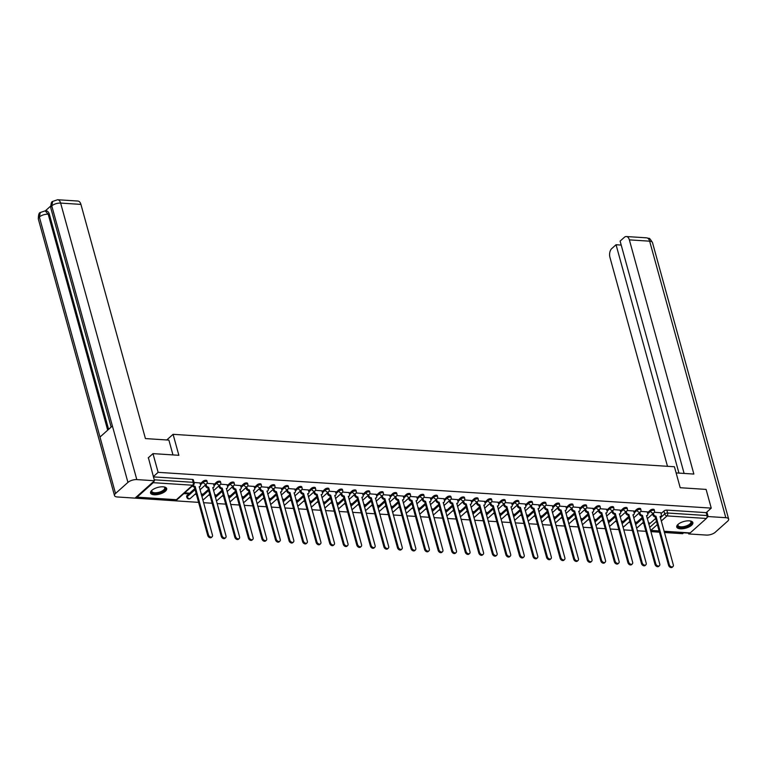 <?xml version="1.0" encoding="UTF-8"?>
<svg xmlns="http://www.w3.org/2000/svg" width="767" height="767" viewBox="0 0 767 767"><rect width="100%" height="100%" fill="white"/><g stroke="black" fill="none" stroke-linecap="round" stroke-linejoin="round"><path stroke-width="1.15" d="M206.898 480.736A2.148 0.892 164.6 0 0 205.978 480.286A2.148 0.892 164.6 0 0 203.102 481.197L203.38 482.232A2.148 0.892 -15.4 0 1 206.265 481.321A2.148 0.892 -15.4 0 1 207.186 481.772L206.898 480.736M220.455 481.618A2.148 0.892 164.6 0 0 219.535 481.168A2.148 0.892 164.6 0 0 216.649 482.079L216.936 483.105A2.148 0.892 -15.4 0 1 219.822 482.203A2.148 0.892 -15.4 0 1 220.743 482.654L220.455 481.618M234.012 482.491A2.148 0.892 164.6 0 0 233.091 482.04A2.148 0.892 164.6 0 0 230.205 482.951L230.493 483.987A2.148 0.892 -15.4 0 1 233.369 483.076A2.148 0.892 -15.4 0 1 234.299 483.526L234.012 482.491M247.568 483.373A2.148 0.892 164.6 0 0 246.638 482.922A2.148 0.892 164.6 0 0 243.762 483.824L244.05 484.859A2.148 0.892 -15.4 0 1 246.926 483.948A2.148 0.892 -15.4 0 1 247.846 484.408L247.568 483.373M261.116 484.245A2.148 0.892 164.6 0 0 260.195 483.795A2.148 0.892 164.6 0 0 257.319 484.706L257.597 485.741A2.148 0.892 -15.4 0 1 260.483 484.83A2.148 0.892 -15.4 0 1 261.403 485.281L261.116 484.245M274.672 485.127A2.148 0.892 164.6 0 0 273.752 484.667A2.148 0.892 164.6 0 0 270.866 485.578L271.154 486.614A2.148 0.892 -15.4 0 1 274.04 485.703A2.148 0.892 -15.4 0 1 274.96 486.163L274.672 485.127M288.229 486A2.148 0.892 164.6 0 0 287.309 485.549A2.148 0.892 164.6 0 0 284.423 486.46L284.71 487.496A2.148 0.892 -15.4 0 1 287.587 486.585A2.148 0.892 -15.4 0 1 288.517 487.035L288.229 486M301.786 486.882A2.148 0.892 164.6 0 0 300.865 486.422A2.148 0.892 164.6 0 0 297.98 487.333L298.267 488.368A2.148 0.892 -15.4 0 1 301.143 487.457A2.148 0.892 -15.4 0 1 302.073 487.917L301.786 486.882M315.342 487.754A2.148 0.892 164.6 0 0 314.412 487.304A2.148 0.892 164.6 0 0 311.536 488.215L311.814 489.25A2.148 0.892 -15.4 0 1 314.7 488.339A2.148 0.892 -15.4 0 1 315.62 488.79L315.342 487.754M328.89 488.637A2.148 0.892 164.6 0 0 327.969 488.176A2.148 0.892 164.6 0 0 325.083 489.087L325.371 490.123A2.148 0.892 -15.4 0 1 328.257 489.212A2.148 0.892 -15.4 0 1 329.177 489.662L328.89 488.637M342.446 489.509A2.148 0.892 164.6 0 0 341.526 489.058A2.148 0.892 164.6 0 0 338.64 489.969L338.928 491.005A2.148 0.892 -15.4 0 1 341.814 490.094A2.148 0.892 -15.4 0 1 342.734 490.544L342.446 489.509M356.003 490.381A2.148 0.892 164.6 0 0 355.083 489.931A2.148 0.892 164.6 0 0 352.197 490.842L352.484 491.877A2.148 0.892 -15.4 0 1 355.361 490.966A2.148 0.892 -15.4 0 1 356.291 491.417L356.003 490.381M369.56 491.263A2.148 0.892 164.6 0 0 368.63 490.813A2.148 0.892 164.6 0 0 365.754 491.724L366.032 492.75A2.148 0.892 -15.4 0 1 368.917 491.839A2.148 0.892 -15.4 0 1 369.838 492.299L369.56 491.263M383.107 492.136A2.148 0.892 164.6 0 0 382.187 491.685A2.148 0.892 164.6 0 0 379.31 492.596L379.588 493.632A2.148 0.892 -15.4 0 1 382.474 492.721A2.148 0.892 -15.4 0 1 383.395 493.171L383.107 492.136M396.664 493.018A2.148 0.892 164.6 0 0 395.743 492.558A2.148 0.892 164.6 0 0 392.857 493.469L393.145 494.504A2.148 0.892 -15.4 0 1 396.031 493.593A2.148 0.892 -15.4 0 1 396.951 494.053L396.664 493.018M410.22 493.89A2.148 0.892 164.6 0 0 409.3 493.44A2.148 0.892 164.6 0 0 406.414 494.351L406.702 495.386A2.148 0.892 -15.4 0 1 409.578 494.475A2.148 0.892 -15.4 0 1 410.508 494.926L410.22 493.89M423.777 494.773A2.148 0.892 164.6 0 0 422.847 494.312A2.148 0.892 164.6 0 0 419.971 495.223L420.258 496.259A2.148 0.892 -15.4 0 1 423.135 495.348A2.148 0.892 -15.4 0 1 424.055 495.808L423.777 494.773M437.324 495.645A2.148 0.892 164.6 0 0 436.404 495.194A2.148 0.892 164.6 0 0 433.528 496.105L433.806 497.141A2.148 0.892 -15.4 0 1 436.691 496.23A2.148 0.892 -15.4 0 1 437.612 496.68L437.324 495.645M450.881 496.527A2.148 0.892 164.6 0 0 449.961 496.067A2.148 0.892 164.6 0 0 447.075 496.978L447.362 498.013A2.148 0.892 -15.4 0 1 450.248 497.102A2.148 0.892 -15.4 0 1 451.169 497.553L450.881 496.527M464.438 497.399A2.148 0.892 164.6 0 0 463.517 496.949A2.148 0.892 164.6 0 0 460.631 497.86L460.919 498.895A2.148 0.892 -15.4 0 1 463.795 497.984A2.148 0.892 -15.4 0 1 464.725 498.435L464.438 497.399M477.994 498.272A2.148 0.892 164.6 0 0 477.064 497.821A2.148 0.892 164.6 0 0 474.188 498.732L474.476 499.768A2.148 0.892 -15.4 0 1 477.352 498.857A2.148 0.892 -15.4 0 1 478.272 499.307L477.994 498.272M491.542 499.154A2.148 0.892 164.6 0 0 490.621 498.703A2.148 0.892 164.6 0 0 487.745 499.614L488.023 500.64A2.148 0.892 -15.4 0 1 490.909 499.739A2.148 0.892 -15.4 0 1 491.829 500.189L491.542 499.154M505.098 500.026A2.148 0.892 164.6 0 0 504.178 499.576A2.148 0.892 164.6 0 0 501.292 500.487L501.58 501.522A2.148 0.892 -15.4 0 1 504.465 500.611A2.148 0.892 -15.4 0 1 505.386 501.062L505.098 500.026M518.655 500.909A2.148 0.892 164.6 0 0 517.735 500.458A2.148 0.892 164.6 0 0 514.849 501.359L515.136 502.395A2.148 0.892 -15.4 0 1 518.013 501.484A2.148 0.892 -15.4 0 1 518.943 501.944L518.655 500.909M532.212 501.781A2.148 0.892 164.6 0 0 531.291 501.33A2.148 0.892 164.6 0 0 528.405 502.241L528.693 503.277A2.148 0.892 -15.4 0 1 531.569 502.366A2.148 0.892 -15.4 0 1 532.499 502.816L532.212 501.781M545.768 502.663A2.148 0.892 164.6 0 0 544.838 502.203A2.148 0.892 164.6 0 0 541.962 503.114L542.24 504.149A2.148 0.892 -15.4 0 1 545.126 503.238A2.148 0.892 -15.4 0 1 546.046 503.698L545.768 502.663M559.316 503.536A2.148 0.892 164.6 0 0 558.395 503.085A2.148 0.892 164.6 0 0 555.509 503.996L555.797 505.031A2.148 0.892 -15.4 0 1 558.683 504.12A2.148 0.892 -15.4 0 1 559.603 504.571L559.316 503.536M572.872 504.418A2.148 0.892 164.6 0 0 571.952 503.957A2.148 0.892 164.6 0 0 569.066 504.868L569.354 505.904A2.148 0.892 -15.4 0 1 572.24 504.993A2.148 0.892 -15.4 0 1 573.16 505.453L572.872 504.418M586.429 505.29A2.148 0.892 164.6 0 0 585.509 504.839A2.148 0.892 164.6 0 0 582.623 505.75L582.91 506.786A2.148 0.892 -15.4 0 1 585.787 505.875A2.148 0.892 -15.4 0 1 586.717 506.325L586.429 505.29M599.986 506.172A2.148 0.892 164.6 0 0 599.056 505.712A2.148 0.892 164.6 0 0 596.18 506.623L596.458 507.658A2.148 0.892 -15.4 0 1 599.343 506.747A2.148 0.892 -15.4 0 1 600.264 507.198L599.986 506.172M613.533 507.045A2.148 0.892 164.6 0 0 612.612 506.594A2.148 0.892 164.6 0 0 609.736 507.505L610.014 508.54A2.148 0.892 -15.4 0 1 612.9 507.629A2.148 0.892 -15.4 0 1 613.821 508.08L613.533 507.045M627.09 507.917A2.148 0.892 164.6 0 0 626.169 507.466A2.148 0.892 164.6 0 0 623.283 508.377L623.571 509.413A2.148 0.892 -15.4 0 1 626.457 508.502A2.148 0.892 -15.4 0 1 627.377 508.952L627.09 507.917M640.646 508.799A2.148 0.892 164.6 0 0 639.726 508.348A2.148 0.892 164.6 0 0 636.84 509.259L637.128 510.285A2.148 0.892 -15.4 0 1 640.004 509.374A2.148 0.892 -15.4 0 1 640.934 509.834L640.646 508.799M654.203 509.672A2.148 0.892 164.6 0 0 653.273 509.221A2.148 0.892 164.6 0 0 650.397 510.132L650.684 511.167A2.148 0.892 -15.4 0 1 653.561 510.256A2.148 0.892 -15.4 0 1 654.481 510.707L654.203 509.672M680.348 528.818A8.36 3.471 164.6 0 0 689.054 526.919A8.36 3.471 164.6 0 0 692.869 522.605A8.36 3.471 164.6 0 0 689.265 520.841A8.36 3.471 164.6 0 0 680.559 522.739A8.36 3.471 164.6 0 0 676.743 527.044A8.36 3.471 164.6 0 0 680.348 528.818M154.157 494.782A8.36 3.471 164.6 0 0 162.863 492.874A8.36 3.471 164.6 0 0 166.679 488.569A8.36 3.471 164.6 0 0 163.074 486.805A8.36 3.471 164.6 0 0 154.368 488.704A8.36 3.471 164.6 0 0 150.553 493.008A8.36 3.471 164.6 0 0 154.157 494.782M129.489 497.764L198.595 502.375M203.533 502.692L212.152 503.248M217.09 503.574L225.709 504.13M230.646 504.446L239.256 505.002M244.203 505.328L252.813 505.884M257.75 506.201L266.37 506.757M271.307 507.083L279.926 507.639M284.864 507.955L293.473 508.511M298.421 508.828L307.03 509.393M311.977 509.71L320.587 510.266M325.524 510.582L334.144 511.138M339.081 511.464L347.7 512.02M352.638 512.337L361.247 512.893M366.195 513.219L374.804 513.775M379.742 514.091L388.361 514.647M393.298 514.973L401.918 515.529M406.855 515.846L415.465 516.402M420.412 516.718L429.021 517.284M433.959 517.6L442.578 518.156M447.516 518.473L456.135 519.029M461.072 519.355L469.682 519.911M474.629 520.227L483.239 520.783M488.176 521.109L496.795 521.665M501.733 521.982L510.352 522.538M515.29 522.864L523.899 523.42M528.846 523.736L537.456 524.292M542.403 524.618L551.013 525.174M555.95 525.491L564.57 526.047M569.507 526.363L578.126 526.929M583.064 527.245L591.673 527.801M596.621 528.118L605.23 528.674M610.168 529L618.787 529.556M623.724 529.872L632.344 530.428M637.281 530.754L645.891 531.31M650.838 531.627L659.447 532.183M664.385 532.509L682.659 533.688L683.637 532.816M152.969 453.623L158.127 472.338L711.249 508.118L706.1 489.404L680.204 487.726L674.433 466.758L173.083 434.323L178.864 455.301L152.969 453.623L148.194 457.899M135.999 497.265A2.148 1.246 -86.3 0 0 136.401 497.419A2.148 1.246 -86.3 0 0 137.053 497.16L153.247 482.683A2.148 1.246 -86.3 0 0 153.937 481.235M153.342 476.614L158.127 472.338M648.872 524.494L655.66 518.425M661.02 513.622L663.954 511.004L664.749 513.928A2.148 0.892 -15.4 0 1 667.635 513.018L706.992 515.558A2.148 1.246 93.7 0 1 706.369 518.463L690.185 532.931A2.148 1.246 93.7 0 1 689.523 533.19L688.68 533.937L688.459 533.123M706.992 515.558L706.196 512.644L711.249 508.118M635.076 522.749L635.881 522.02L634.855 521.963M647.233 511.877L640.771 511.378M621.519 521.867L622.325 521.148L621.299 521.081M633.676 511.004L627.224 510.496M607.963 520.994L608.768 520.275L607.752 520.208M620.119 510.122L613.667 509.624M594.415 520.112L595.221 519.393L594.195 519.326M606.563 509.25L600.11 508.742M580.859 519.24L581.664 518.521L580.638 518.454M593.016 508.368L586.554 507.869M567.302 518.358L568.107 517.639L567.081 517.572M579.459 507.495L573.007 506.987M553.745 517.485L554.551 516.766L553.534 516.699M565.902 506.623L559.45 506.115M540.198 516.603L541.003 515.884L539.978 515.817M552.345 505.741L545.893 505.232M526.641 515.731L527.447 515.012L526.421 514.945M538.798 504.868L532.336 504.36M513.085 514.858L513.89 514.13L512.864 514.063M525.242 503.986L518.78 503.478M499.528 513.976L500.333 513.257L499.317 513.19M511.685 503.114L505.232 502.606M485.971 513.104L486.786 512.375L485.76 512.318M498.128 502.232L491.676 501.733M472.424 512.222L473.229 511.503L472.204 511.436M484.571 501.359L478.119 500.851M458.867 511.349L459.673 510.63L458.647 510.563M471.024 500.477L464.562 499.979M445.311 510.467L446.116 509.748L445.1 509.681M457.468 499.605L451.015 499.096M431.754 509.595L432.569 508.876L431.543 508.809M443.911 498.723L437.458 498.224M418.207 508.713L419.012 507.994L417.986 507.927M430.354 497.85L423.902 497.342M404.65 507.84L405.455 507.121L404.43 507.054M416.807 496.978L410.345 496.47M391.093 506.968L391.899 506.239L390.873 506.172M403.25 496.096L396.798 495.587M377.537 506.086L378.342 505.367L377.326 505.3M389.694 495.223L383.241 494.715M363.989 505.213L364.795 504.485L363.769 504.427M376.137 494.341L369.684 493.843M350.433 504.331L351.238 503.612L350.212 503.545M362.59 493.469L356.128 492.96M336.876 503.459L337.681 502.74L336.655 502.673M349.033 492.587L342.581 492.088M323.319 502.577L324.125 501.858L323.108 501.791M335.476 491.714L329.024 491.206M309.772 501.704L310.577 500.985L309.552 500.918M321.919 490.832L315.467 490.334M296.215 500.822L297.021 500.103L295.995 500.036M308.372 489.96L301.91 489.451M282.659 499.95L283.464 499.231L282.438 499.164M294.816 489.087L288.354 488.579M269.102 499.068L269.907 498.349L268.891 498.282M281.259 488.205L274.807 487.697M255.545 498.195L256.36 497.476L255.334 497.409M267.702 487.333L261.25 486.824M241.998 497.323L242.803 496.594L241.778 496.527M254.145 486.451L247.693 485.942M228.441 496.441L229.247 495.722L228.221 495.655M240.598 485.578L234.136 485.07M214.885 495.568L215.69 494.84L214.674 494.782M227.042 484.696L220.589 484.198M201.328 494.686L202.143 493.967L201.117 493.9M213.485 483.824L207.032 483.315M183.831 493.603L187.723 493.862L187.493 493.018M187.723 493.862L188.586 493.095L184.684 492.836M199.928 482.942L194.07 482.481M186.908 495.674L187.196 496.7A2.148 0.892 -15.4 0 0 186.87 497.39L186.582 496.354A2.148 0.892 164.6 0 1 186.908 495.674L194.808 488.608M200.168 483.814L203.102 481.197M201.568 495.559L208.356 489.49M213.725 484.686L216.649 482.079M215.124 496.431L221.912 490.362M227.281 485.569L230.205 482.951M228.681 497.313L235.469 491.244M240.838 486.441L243.762 483.824M242.238 498.186L249.026 492.117M254.385 487.323L257.319 484.706M255.785 499.068L262.582 492.999M267.942 488.195L270.866 485.578M269.342 499.94L276.13 493.871M281.499 489.078L284.423 486.46M282.898 500.822L289.686 494.744M295.055 489.95L297.98 487.333M296.455 501.695L303.243 495.626M308.602 490.832L311.536 488.215M310.002 502.567L316.8 496.498M322.159 491.705L325.083 489.087M323.559 503.449L330.347 497.38M335.716 492.577L338.64 489.969M337.116 504.322L343.904 498.253M349.273 493.459L352.197 490.842M350.672 505.204L357.46 499.135M362.829 494.332L365.754 491.724M364.229 506.076L371.017 500.007M376.376 495.214L379.31 492.596M377.776 506.958L384.564 500.889M389.933 496.086L392.857 493.469M391.333 507.831L398.121 501.762M403.49 496.968L406.414 494.351M404.89 508.713L411.678 502.644M417.047 497.841L419.971 495.223M418.446 509.585L425.234 503.516M430.594 498.723L433.528 496.105M431.994 510.458L438.782 504.389M444.151 499.595L447.075 496.978M445.55 511.34L452.338 505.271M457.707 500.477L460.631 497.86M459.107 512.212L465.895 506.143M471.264 501.35L474.188 498.732M472.664 513.094L479.452 507.025M484.811 502.222L487.745 499.614M486.211 513.967L493.008 507.898M498.368 503.104L501.292 500.487M499.768 514.849L506.556 508.78M511.925 503.977L514.849 501.359M513.324 515.721L520.112 509.652M525.481 504.859L528.405 502.241M526.881 516.603L533.669 510.534M539.028 505.731L541.962 503.114M540.428 517.476L547.226 511.407M552.585 506.613L555.509 503.996M553.985 518.358L560.773 512.279M566.142 507.486L569.066 504.868M567.542 519.23L574.33 513.161M579.699 508.368L582.623 505.75M581.098 520.103L587.886 514.034M593.255 509.24L596.18 506.623M594.655 520.985L601.443 514.916M606.802 510.113L609.736 507.505M608.202 521.857L614.99 515.788M620.359 510.995L623.283 508.377M621.759 522.739L628.547 516.67M633.916 511.867L636.84 509.259M635.316 523.612L642.104 517.543M647.473 512.749L650.397 510.132M166.775 439.961L173.083 434.323M648.633 523.621L649.438 522.902L648.412 522.835M660.78 512.759L654.328 512.251M194.933 494.322L196.41 494.418M208.49 495.204L209.957 495.3M222.046 496.076L223.513 496.172M235.603 496.958L237.07 497.045M249.16 497.831L250.627 497.927M262.707 498.703L264.174 498.799M276.264 499.585L277.731 499.681M289.821 500.458L291.287 500.554M303.377 501.34L304.844 501.436M316.924 502.212L318.391 502.308M330.481 503.094L331.948 503.19M344.038 503.967L345.505 504.063M357.595 504.849L359.061 504.945M371.142 505.721L372.609 505.817M384.698 506.603L386.165 506.69M398.255 507.476L399.722 507.572M411.812 508.348L413.279 508.444M425.359 509.23L426.835 509.326M438.916 510.103L440.383 510.199M452.472 510.985L453.939 511.081M466.029 511.857L467.496 511.953M479.586 512.739L481.053 512.835M493.133 513.612L494.6 513.708M506.69 514.494L508.157 514.58M520.247 515.366L521.713 515.462M533.803 516.239L535.27 516.335M547.35 517.121L548.817 517.217M560.907 517.993L562.374 518.089M574.464 518.875L575.931 518.971M588.021 519.748L589.487 519.844M601.568 520.63L603.035 520.726M615.124 521.502L616.591 521.598M628.681 522.385L630.148 522.48M642.238 523.257L643.705 523.353M153.419 476.892L192.421 479.413A2.148 0.892 -15.4 0 1 193.351 479.864L194.147 482.779A2.148 0.892 -15.4 0 0 193.226 482.328L192.421 479.413M706.196 512.644L666.83 510.093A2.148 0.892 164.6 0 0 663.954 511.004M653.35 513.324L653.589 514.197A2.148 1.496 48.2 0 0 655.843 516.191L655.095 516.853A2.148 1.496 -131.8 0 1 652.842 514.858L652.602 513.986M655.967 516.201L669.313 564.637A2.464 1.726 48.2 0 0 670.924 566.631A2.464 1.726 48.2 0 0 672.956 566.602A2.464 1.726 48.2 0 0 673.311 564.896L660.099 516.469A2.148 1.496 48.2 0 0 661.01 516.181L660.262 516.853A2.148 1.496 -131.8 0 1 660.109 516.968M672.956 566.602L672.208 567.264A2.464 1.726 -131.8 0 1 670.185 567.292A2.464 1.726 -131.8 0 1 668.575 565.298L655.229 516.862M661.01 516.181A2.148 1.496 48.2 0 0 661.317 514.695L660.761 512.663M639.793 512.452L640.033 513.324A2.148 1.496 48.2 0 0 642.286 515.309L641.548 515.98A2.148 1.496 -131.8 0 1 639.285 513.986L639.045 513.113M642.42 515.319L655.756 563.755A2.464 1.726 48.2 0 0 657.367 565.749A2.464 1.726 48.2 0 0 659.399 565.73A2.464 1.726 48.2 0 0 659.754 564.013L646.543 515.587A2.148 1.496 48.2 0 0 647.453 515.309L646.715 515.97A2.148 1.496 -131.8 0 1 646.552 516.086M659.399 565.73L658.661 566.391A2.464 1.726 -131.8 0 1 656.629 566.42A2.464 1.726 -131.8 0 1 655.018 564.426L641.672 515.99M647.453 515.309A2.148 1.496 48.2 0 0 647.76 513.823L647.204 511.79M626.236 511.57L626.476 512.442A2.148 1.496 48.2 0 0 628.729 514.436L627.991 515.098A2.148 1.496 -131.8 0 1 625.738 513.104L625.488 512.241M628.863 514.446L642.209 562.882A2.464 1.726 48.2 0 0 643.82 564.876A2.464 1.726 48.2 0 0 645.843 564.848A2.464 1.726 48.2 0 0 646.197 563.141L632.986 514.715A2.148 1.496 48.2 0 0 633.897 514.427L633.159 515.098A2.148 1.496 -131.8 0 1 632.996 515.213M645.843 564.848L645.105 565.519A2.464 1.726 -131.8 0 1 643.072 565.538A2.464 1.726 -131.8 0 1 641.461 563.544L628.115 515.108M633.897 514.427A2.148 1.496 48.2 0 0 634.213 512.941L633.647 510.908M676.13 472.913L693.867 474.064L629.362 239.87A6.433 3.749 -86.3 0 0 626.342 236.524A6.433 3.749 -86.3 0 0 624.376 237.3L620.11 241.106L684.106 473.431M728.65 519.086A6.596 2.732 164.6 0 0 725.812 517.696L649.649 241.183A6.433 3.749 -86.3 0 0 646.629 237.837L648.987 238.441C649.189 237.799 650.358 239.179 652.487 242.573L728.65 519.086A6.596 2.732 164.6 0 1 727.634 521.186L715.227 532.279A6.596 2.732 164.6 0 1 706.369 535.078L688.68 533.937M725.812 517.696L708.133 516.555L706.886 517.667M621.203 245.066L616.054 244.74L611.788 248.546A6.433 3.749 -86.3 0 0 609.909 257.261L667.491 466.307M616.054 244.74L678.948 473.095M708.133 516.555L706.886 512.03M172.968 454.917L168.893 440.105L145.433 438.58L80.928 204.396L60.631 203.082L136.804 479.596L154.483 480.736L148.395 457.717M136.804 479.596A6.596 2.732 164.6 0 0 127.936 482.395L112.394 425.963L99.988 437.056L115.529 493.488L127.936 482.395M115.529 493.488A6.596 2.732 164.6 0 0 114.513 495.587A6.596 2.732 164.6 0 0 117.351 496.978L135.03 498.128L154.483 480.736M50.555 206.179L45.32 210.867M57.621 199.736L52.693 201.424L51.773 205.882A6.596 2.732 164.6 0 1 60.631 203.082A6.433 3.749 -86.3 0 0 57.621 199.736L77.908 201.04A6.433 3.749 93.7 0 1 80.928 204.396M49.366 214.281L48.196 214.204L45.176 210.858L46.356 210.935A6.433 3.749 93.7 0 1 49.366 214.281L108.607 429.347M107.687 430.172L48.196 214.204A6.596 2.732 164.6 0 0 39.366 216.975L40.287 212.517L45.176 210.858M690.463 524.455A7.239 3.001 -15.4 0 1 681.412 527.552A7.239 3.001 -15.4 0 1 678.028 524.465A7.239 3.001 -15.4 0 1 678.21 524.235A6.702 2.78 164.6 0 0 678.009 525.385A6.702 2.78 164.6 0 0 682.966 526.728A6.702 2.78 164.6 0 0 689.897 523.957A6.702 2.78 164.6 0 0 690.933 521.828A6.702 2.78 164.6 0 0 690.156 520.937A7.239 3.001 -15.4 0 1 690.444 521.052A7.239 3.001 -15.4 0 1 690.463 524.455M676.695 526.555A8.312 3.442 164.6 0 0 683.061 527.907A8.312 3.442 164.6 0 0 691.335 524.513A8.312 3.442 164.6 0 0 692.659 522.154M163.985 486.901A7.239 3.001 -15.4 0 1 164.253 487.007A7.239 3.001 -15.4 0 1 164.272 490.42A7.239 3.001 -15.4 0 1 155.222 493.507A7.239 3.001 -15.4 0 1 151.837 490.429A7.239 3.001 -15.4 0 1 152.019 490.199A6.702 2.78 164.6 0 0 151.818 491.35A6.702 2.78 164.6 0 0 156.775 492.692A6.702 2.78 164.6 0 0 163.707 489.921A6.702 2.78 164.6 0 0 164.742 487.793A6.702 2.78 164.6 0 0 163.965 486.901M150.505 492.519A8.312 3.442 164.6 0 0 156.871 493.871A8.312 3.442 164.6 0 0 165.145 490.477A8.312 3.442 164.6 0 0 166.468 488.119M612.68 510.697L612.919 511.57A2.148 1.496 48.2 0 0 615.182 513.564L614.434 514.226A2.148 1.496 -131.8 0 1 612.181 512.231L611.941 511.359M615.307 513.564L628.652 562.01A2.464 1.726 48.2 0 0 630.263 563.994A2.464 1.726 48.2 0 0 632.296 563.975A2.464 1.726 48.2 0 0 632.65 562.269L619.439 513.832A2.148 1.496 48.2 0 0 620.35 513.554L619.602 514.216A2.148 1.496 -131.8 0 1 619.448 514.331M632.296 563.975L631.548 564.637A2.464 1.726 -131.8 0 1 629.515 564.665A2.464 1.726 -131.8 0 1 627.905 562.671L614.568 514.235M620.35 513.554A2.148 1.496 48.2 0 0 620.656 512.068L620.1 510.036M599.123 509.815L599.372 510.688A2.148 1.496 48.2 0 0 601.625 512.682L600.877 513.344A2.148 1.496 -131.8 0 1 598.624 511.359L598.385 510.486M601.75 512.692L615.096 561.128A2.464 1.726 48.2 0 0 616.706 563.122A2.464 1.726 48.2 0 0 618.739 563.093A2.464 1.726 48.2 0 0 619.094 561.386L605.882 512.96A2.148 1.496 48.2 0 0 606.793 512.672L606.045 513.344A2.148 1.496 -131.8 0 1 605.892 513.459M618.739 563.093L617.991 563.764A2.464 1.726 -131.8 0 1 615.968 563.783A2.464 1.726 -131.8 0 1 614.348 561.789L601.012 513.353M606.793 512.672A2.148 1.496 48.2 0 0 607.1 511.186L606.544 509.163M585.576 508.943L585.815 509.815A2.148 1.496 48.2 0 0 588.068 511.81L587.33 512.471A2.148 1.496 -131.8 0 1 585.068 510.477L584.828 509.604M588.203 511.819L601.539 560.255A2.464 1.726 48.2 0 0 603.15 562.24A2.464 1.726 48.2 0 0 605.182 562.221A2.464 1.726 48.2 0 0 605.537 560.514L592.325 512.078A2.148 1.496 48.2 0 0 593.236 511.8L592.498 512.461A2.148 1.496 -131.8 0 1 592.335 512.577M605.182 562.221L604.444 562.882A2.464 1.726 -131.8 0 1 602.411 562.911A2.464 1.726 -131.8 0 1 600.801 560.917L587.455 512.481M593.236 511.8A2.148 1.496 48.2 0 0 593.543 510.314L592.987 508.281M572.019 508.061L572.259 508.933A2.148 1.496 48.2 0 0 574.512 510.927L573.774 511.599A2.148 1.496 -131.8 0 1 571.511 509.604L571.271 508.732M574.646 510.937L587.982 559.373A2.464 1.726 48.2 0 0 589.602 561.367A2.464 1.726 48.2 0 0 591.625 561.339A2.464 1.726 48.2 0 0 591.98 559.632L578.769 511.206A2.148 1.496 48.2 0 0 579.679 510.918L578.941 511.589A2.148 1.496 -131.8 0 1 578.778 511.704M591.625 561.339L590.887 562.01A2.464 1.726 -131.8 0 1 588.855 562.029A2.464 1.726 -131.8 0 1 587.244 560.044L573.898 511.599M579.679 510.918A2.148 1.496 48.2 0 0 579.996 509.432L579.43 507.409M558.462 507.188L558.702 508.061A2.148 1.496 48.2 0 0 560.965 510.055L560.217 510.717A2.148 1.496 -131.8 0 1 557.964 508.722L557.724 507.85M561.089 510.065L574.435 558.501A2.464 1.726 48.2 0 0 576.046 560.495A2.464 1.726 48.2 0 0 578.078 560.466A2.464 1.726 48.2 0 0 578.433 558.76L565.221 510.333A2.148 1.496 48.2 0 0 566.132 510.045L565.384 510.707A2.148 1.496 -131.8 0 1 565.231 510.832M578.078 560.466L577.33 561.128A2.464 1.726 -131.8 0 1 575.298 561.156A2.464 1.726 -131.8 0 1 573.687 559.162L560.351 510.726M566.132 510.045A2.148 1.496 48.2 0 0 566.439 508.559L565.873 506.527M544.906 506.306L545.145 507.179A2.148 1.496 48.2 0 0 547.408 509.173L546.66 509.844A2.148 1.496 -131.8 0 1 544.407 507.85L544.167 506.977M547.533 509.183L560.878 557.619A2.464 1.726 48.2 0 0 562.489 559.613A2.464 1.726 48.2 0 0 564.522 559.594A2.464 1.726 48.2 0 0 564.876 557.877L551.665 509.451A2.148 1.496 48.2 0 0 552.576 509.173L551.828 509.834A2.148 1.496 -131.8 0 1 551.674 509.95M564.522 559.594L563.774 560.255A2.464 1.726 -131.8 0 1 561.741 560.274A2.464 1.726 -131.8 0 1 560.131 558.29L546.794 509.854M552.576 509.173A2.148 1.496 48.2 0 0 552.882 507.687L552.326 505.654M531.358 505.434L531.598 506.306A2.148 1.496 48.2 0 0 533.851 508.3L533.103 508.962A2.148 1.496 -131.8 0 1 530.85 506.968L530.611 506.095M533.985 508.31L547.322 556.746A2.464 1.726 48.2 0 0 548.932 558.74A2.464 1.726 48.2 0 0 550.965 558.712A2.464 1.726 48.2 0 0 551.32 557.005L538.108 508.579A2.148 1.496 48.2 0 0 539.019 508.291L538.281 508.952A2.148 1.496 -131.8 0 1 538.118 509.077M550.965 558.712L550.217 559.373A2.464 1.726 -131.8 0 1 548.194 559.402A2.464 1.726 -131.8 0 1 546.583 557.408L533.238 508.972M539.019 508.291A2.148 1.496 48.2 0 0 539.326 506.805L538.77 504.772M517.802 504.561L518.041 505.434A2.148 1.496 48.2 0 0 520.294 507.418L519.556 508.09A2.148 1.496 -131.8 0 1 517.294 506.095L517.054 505.223M520.429 507.428L533.765 555.864A2.464 1.726 48.2 0 0 535.376 557.858A2.464 1.726 48.2 0 0 537.408 557.839A2.464 1.726 48.2 0 0 537.763 556.123L524.551 507.696A2.148 1.496 48.2 0 0 525.462 507.418L524.724 508.08A2.148 1.496 -131.8 0 1 524.561 508.195M537.408 557.839L536.67 558.501A2.464 1.726 -131.8 0 1 534.637 558.529A2.464 1.726 -131.8 0 1 533.027 556.535L519.681 508.099M525.462 507.418A2.148 1.496 48.2 0 0 525.779 505.932L525.213 503.9M504.245 503.679L504.485 504.552A2.148 1.496 48.2 0 0 506.738 506.546L505.999 507.208A2.148 1.496 -131.8 0 1 503.746 505.213L503.507 504.341M506.872 506.556L520.218 554.992A2.464 1.726 48.2 0 0 521.828 556.986A2.464 1.726 48.2 0 0 523.851 556.957A2.464 1.726 48.2 0 0 524.216 555.25L511.004 506.824A2.148 1.496 48.2 0 0 511.915 506.536L511.167 507.208A2.148 1.496 -131.8 0 1 511.014 507.323M523.851 556.957L523.113 557.619A2.464 1.726 -131.8 0 1 521.081 557.647A2.464 1.726 -131.8 0 1 519.47 555.653L506.134 507.217M511.915 506.536A2.148 1.496 48.2 0 0 512.222 505.05L511.656 503.018M490.688 502.807L490.928 503.679A2.148 1.496 48.2 0 0 493.191 505.674L492.443 506.335A2.148 1.496 -131.8 0 1 490.19 504.341L489.95 503.468M493.315 505.674L506.661 554.11A2.464 1.726 48.2 0 0 508.272 556.104A2.464 1.726 48.2 0 0 510.304 556.085A2.464 1.726 48.2 0 0 510.659 554.368L497.447 505.942A2.148 1.496 48.2 0 0 498.358 505.664L497.61 506.325A2.148 1.496 -131.8 0 1 497.457 506.441M510.304 556.085L509.556 556.746A2.464 1.726 -131.8 0 1 507.524 556.775A2.464 1.726 -131.8 0 1 505.913 554.781L492.577 506.345M498.358 505.664A2.148 1.496 48.2 0 0 498.665 504.178L501.58 501.522A2.148 1.496 48.2 0 0 503.833 503.516A2.148 1.496 -131.8 0 0 504.744 503.229A2.148 2.148 0 0 0 505.386 501.062M498.109 502.145L498.665 504.178M477.141 501.925L477.381 502.797A2.148 1.496 48.2 0 0 479.634 504.791L478.886 505.453A2.148 1.496 -131.8 0 1 476.633 503.468L476.393 502.596M479.768 504.801L493.104 553.237A2.464 1.726 48.2 0 0 494.715 555.231A2.464 1.726 48.2 0 0 496.748 555.203A2.464 1.726 48.2 0 0 497.102 553.496L483.891 505.069A2.148 1.496 48.2 0 0 484.802 504.782L484.054 505.453A2.148 1.496 -131.8 0 1 483.9 505.568M496.748 555.203L496 555.874A2.464 1.726 -131.8 0 1 493.977 555.893A2.464 1.726 -131.8 0 1 492.366 553.899L479.02 505.463M484.802 504.782A2.148 1.496 48.2 0 0 485.108 503.296L484.552 501.273M463.584 501.052L463.824 501.925A2.148 1.496 48.2 0 0 466.077 503.919L465.339 504.581A2.148 1.496 -131.8 0 1 463.076 502.586L462.837 501.714M466.211 503.929L479.548 552.365A2.464 1.726 48.2 0 0 481.158 554.349A2.464 1.726 48.2 0 0 483.191 554.33A2.464 1.726 48.2 0 0 483.546 552.623L470.334 504.187A2.148 1.496 48.2 0 0 471.245 503.909L470.507 504.571A2.148 1.496 -131.8 0 1 470.344 504.686M483.191 554.33L482.453 554.992A2.464 1.726 -131.8 0 1 480.42 555.02A2.464 1.726 -131.8 0 1 478.809 553.026L465.464 504.59M471.245 503.909A2.148 1.496 48.2 0 0 471.552 502.423L470.996 500.391M450.028 500.17L450.267 501.043A2.148 1.496 48.2 0 0 452.52 503.037L451.782 503.708A2.148 1.496 -131.8 0 1 449.529 501.714L449.289 500.841M452.655 503.047L466 551.483A2.464 1.726 48.2 0 0 467.611 553.477A2.464 1.726 48.2 0 0 469.634 553.448A2.464 1.726 48.2 0 0 469.989 551.741L456.777 503.315A2.148 1.496 48.2 0 0 457.688 503.027L456.95 503.698A2.148 1.496 -131.8 0 1 456.787 503.814M469.634 553.448L468.896 554.119A2.464 1.726 -131.8 0 1 466.863 554.138A2.464 1.726 -131.8 0 1 465.253 552.144L451.907 503.708M457.688 503.027A2.148 1.496 48.2 0 0 458.004 501.541L460.919 498.895A2.148 1.496 48.2 0 0 463.172 500.889A2.148 1.496 -131.8 0 0 464.083 500.602A2.148 2.148 0 0 0 464.725 498.435M457.439 499.518L458.004 501.541M436.471 499.298L436.711 500.17A2.148 1.496 48.2 0 0 438.973 502.164L438.225 502.826A2.148 1.496 -131.8 0 1 435.972 500.832L435.733 499.959M439.098 502.174L452.444 550.61A2.464 1.726 48.2 0 0 454.054 552.595A2.464 1.726 48.2 0 0 456.087 552.576A2.464 1.726 48.2 0 0 456.442 550.869L443.23 502.433A2.148 1.496 48.2 0 0 444.141 502.155L443.393 502.816A2.148 1.496 -131.8 0 1 443.24 502.931M456.087 552.576L455.339 553.237A2.464 1.726 -131.8 0 1 453.307 553.266A2.464 1.726 -131.8 0 1 451.696 551.272L438.36 502.836M444.141 502.155A2.148 1.496 48.2 0 0 444.448 500.669L443.892 498.636M422.924 498.416L423.163 499.288A2.148 1.496 48.2 0 0 425.417 501.282L424.669 501.954A2.148 1.496 -131.8 0 1 422.416 499.959L422.176 499.087M425.541 501.292L438.887 549.728A2.464 1.726 48.2 0 0 440.498 551.722A2.464 1.726 48.2 0 0 442.53 551.694A2.464 1.726 48.2 0 0 442.885 549.987L429.673 501.56A2.148 1.496 48.2 0 0 430.584 501.282L429.836 501.944A2.148 1.496 -131.8 0 1 429.683 502.059M442.53 551.694L441.782 552.365A2.464 1.726 -131.8 0 1 439.759 552.384A2.464 1.726 -131.8 0 1 438.149 550.399L424.803 501.963M430.584 501.282A2.148 1.496 48.2 0 0 430.891 499.796L430.335 497.764M409.367 497.543L409.607 498.416A2.148 1.496 48.2 0 0 411.86 500.41L411.122 501.072A2.148 1.496 -131.8 0 1 408.859 499.077L408.619 498.205M411.994 500.42L425.33 548.856A2.464 1.726 48.2 0 0 426.941 550.85A2.464 1.726 48.2 0 0 428.974 550.821A2.464 1.726 48.2 0 0 429.328 549.114L416.117 500.688A2.148 1.496 48.2 0 0 417.027 500.4L416.289 501.062A2.148 1.496 -131.8 0 1 416.126 501.187M428.974 550.821L428.235 551.483A2.464 1.726 -131.8 0 1 426.203 551.511A2.464 1.726 -131.8 0 1 424.592 549.517L411.246 501.081M417.027 500.4A2.148 1.496 48.2 0 0 417.334 498.914L416.778 496.882M395.81 496.671L396.05 497.534A2.148 1.496 48.2 0 0 398.303 499.528L397.565 500.199A2.148 1.496 -131.8 0 1 395.312 498.205L395.063 497.332M398.437 499.538L411.783 547.974A2.464 1.726 48.2 0 0 413.394 549.968A2.464 1.726 48.2 0 0 415.417 549.949A2.464 1.726 48.2 0 0 415.772 548.232L402.56 499.806A2.148 1.496 48.2 0 0 403.471 499.528L402.733 500.189A2.148 1.496 -131.8 0 1 402.57 500.305M415.417 549.949L414.679 550.61A2.464 1.726 -131.8 0 1 412.646 550.629A2.464 1.726 -131.8 0 1 411.035 548.645L397.69 500.209M403.471 499.528A2.148 1.496 48.2 0 0 403.787 498.042L406.702 495.386A2.148 1.496 48.2 0 0 408.955 497.38A2.148 1.496 -131.8 0 0 409.866 497.093A2.148 2.148 0 0 0 410.508 494.926M403.221 496.009L403.787 498.042M382.254 495.789L382.493 496.661A2.148 1.496 48.2 0 0 384.756 498.655L384.008 499.317A2.148 1.496 -131.8 0 1 381.755 497.323L381.515 496.45M384.881 498.665L398.226 547.101A2.464 1.726 48.2 0 0 399.837 549.095A2.464 1.726 48.2 0 0 401.87 549.067A2.464 1.726 48.2 0 0 402.224 547.36L389.013 498.933A2.148 1.496 48.2 0 0 389.924 498.646L389.176 499.317A2.148 1.496 -131.8 0 1 389.022 499.432M401.87 549.067L401.122 549.728A2.464 1.726 -131.8 0 1 399.089 549.757A2.464 1.726 -131.8 0 1 397.479 547.763L384.142 499.327M389.924 498.646A2.148 1.496 48.2 0 0 390.23 497.16L389.674 495.127M368.697 494.916L368.946 495.789A2.148 1.496 48.2 0 0 371.199 497.773L370.451 498.445A2.148 1.496 -131.8 0 1 368.198 496.45L367.959 495.578M371.324 497.783L384.67 546.219A2.464 1.726 48.2 0 0 386.28 548.213A2.464 1.726 48.2 0 0 388.313 548.194A2.464 1.726 48.2 0 0 388.668 546.478L375.456 498.051A2.148 1.496 48.2 0 0 376.367 497.773L375.619 498.435A2.148 1.496 -131.8 0 1 375.466 498.55M388.313 548.194L387.565 548.856A2.464 1.726 -131.8 0 1 385.542 548.884A2.464 1.726 -131.8 0 1 383.922 546.89L370.586 498.454M376.367 497.773A2.148 1.496 48.2 0 0 376.674 496.287L376.118 494.255M355.15 494.034L355.389 494.907A2.148 1.496 48.2 0 0 357.643 496.901L356.904 497.562A2.148 1.496 -131.8 0 1 354.642 495.568L354.402 494.705M357.777 496.911L371.113 545.347A2.464 1.726 48.2 0 0 372.724 547.341A2.464 1.726 48.2 0 0 374.756 547.312A2.464 1.726 48.2 0 0 375.111 545.605L361.899 497.179A2.148 1.496 48.2 0 0 362.81 496.891L362.072 497.562A2.148 1.496 -131.8 0 1 361.909 497.678M374.756 547.312L374.018 547.983A2.464 1.726 -131.8 0 1 371.985 548.002A2.464 1.726 -131.8 0 1 370.375 546.008L357.029 497.572M362.81 496.891A2.148 1.496 48.2 0 0 363.117 495.405L366.032 492.75A2.148 1.496 48.2 0 0 368.294 494.744A2.148 1.496 -131.8 0 0 369.205 494.466A2.148 2.148 0 0 0 369.838 492.299M362.561 493.373L363.117 495.405M341.593 493.162L341.833 494.034A2.148 1.496 48.2 0 0 344.086 496.028L343.348 496.69A2.148 1.496 -131.8 0 1 341.085 494.696L340.845 493.823M344.22 496.028L357.556 544.474A2.464 1.726 48.2 0 0 359.177 546.459A2.464 1.726 48.2 0 0 361.199 546.44A2.464 1.726 48.2 0 0 361.554 544.733L348.343 496.297A2.148 1.496 48.2 0 0 349.253 496.019L348.515 496.68A2.148 1.496 -131.8 0 1 348.352 496.795M361.199 546.44L360.461 547.101A2.464 1.726 -131.8 0 1 358.429 547.13A2.464 1.726 -131.8 0 1 356.818 545.136L343.472 496.7M349.253 496.019A2.148 1.496 48.2 0 0 349.57 494.533L349.004 492.5M328.036 492.28L328.276 493.152A2.148 1.496 48.2 0 0 330.539 495.146L329.791 495.808A2.148 1.496 -131.8 0 1 327.538 493.823L327.298 492.951M330.663 495.156L344.009 543.592A2.464 1.726 48.2 0 0 345.62 545.586A2.464 1.726 48.2 0 0 347.652 545.558A2.464 1.726 48.2 0 0 348.007 543.851L334.796 495.424A2.148 1.496 48.2 0 0 335.706 495.137L334.958 495.808A2.148 1.496 -131.8 0 1 334.805 495.923M347.652 545.558L346.905 546.229A2.464 1.726 -131.8 0 1 344.872 546.248A2.464 1.726 -131.8 0 1 343.261 544.254L329.925 495.818M335.706 495.137A2.148 1.496 48.2 0 0 336.013 493.651L335.447 491.628M314.48 491.407L314.719 492.28A2.148 1.496 48.2 0 0 316.982 494.274L316.234 494.936A2.148 1.496 -131.8 0 1 313.981 492.941L313.741 492.069M317.107 494.284L330.452 542.72A2.464 1.726 48.2 0 0 332.063 544.704A2.464 1.726 48.2 0 0 334.096 544.685A2.464 1.726 48.2 0 0 334.45 542.978L321.239 494.542A2.148 1.496 48.2 0 0 322.15 494.264L321.402 494.926A2.148 1.496 -131.8 0 1 321.248 495.041M334.096 544.685L333.348 545.347A2.464 1.726 -131.8 0 1 331.315 545.375A2.464 1.726 -131.8 0 1 329.705 543.381L316.368 494.945M322.15 494.264A2.148 1.496 48.2 0 0 322.456 492.778L321.9 490.746M300.932 490.525L301.172 491.398A2.148 1.496 48.2 0 0 303.425 493.392L302.677 494.063A2.148 1.496 -131.8 0 1 300.424 492.069L300.185 491.196M303.559 493.402L316.896 541.838A2.464 1.726 48.2 0 0 318.506 543.832A2.464 1.726 48.2 0 0 320.539 543.803A2.464 1.726 48.2 0 0 320.894 542.096L307.682 493.67A2.148 1.496 48.2 0 0 308.593 493.382L307.855 494.053A2.148 1.496 -131.8 0 1 307.692 494.169M320.539 543.803L319.791 544.474A2.464 1.726 -131.8 0 1 317.768 544.493A2.464 1.726 -131.8 0 1 316.157 542.509L302.812 494.063M308.593 493.382A2.148 1.496 48.2 0 0 308.9 491.896L311.814 489.25A2.148 1.496 48.2 0 0 314.077 491.244A2.148 1.496 -131.8 0 0 314.988 490.957A2.148 2.148 0 0 0 315.62 488.79M308.344 489.873L308.9 491.896M287.376 489.653L287.615 490.525A2.148 1.496 48.2 0 0 289.868 492.519L289.13 493.181A2.148 1.496 -131.8 0 1 286.868 491.187L286.628 490.314M290.003 492.529L303.339 540.965A2.464 1.726 48.2 0 0 304.95 542.959A2.464 1.726 48.2 0 0 306.982 542.931A2.464 1.726 48.2 0 0 307.337 541.224L294.125 492.798A2.148 1.496 48.2 0 0 295.036 492.51L294.298 493.171A2.148 1.496 -131.8 0 1 294.135 493.296M306.982 542.931L306.244 543.592A2.464 1.726 -131.8 0 1 304.211 543.621A2.464 1.726 -131.8 0 1 302.601 541.627L289.255 493.191M295.036 492.51A2.148 1.496 48.2 0 0 295.353 491.024L294.787 488.991M273.819 488.771L274.059 489.643A2.148 1.496 48.2 0 0 276.312 491.637L275.574 492.309A2.148 1.496 -131.8 0 1 273.32 490.314L273.081 489.442M276.446 491.647L289.792 540.083A2.464 1.726 48.2 0 0 291.402 542.077A2.464 1.726 48.2 0 0 293.425 542.058A2.464 1.726 48.2 0 0 293.79 540.342L280.578 491.915A2.148 1.496 48.2 0 0 281.489 491.637L280.741 492.299A2.148 1.496 -131.8 0 1 280.588 492.414M293.425 542.058L292.687 542.72A2.464 1.726 -131.8 0 1 290.655 542.739A2.464 1.726 -131.8 0 1 289.044 540.754L275.708 492.318M281.489 491.637A2.148 1.496 48.2 0 0 281.796 490.151L281.23 488.119M260.262 487.898L260.502 488.771A2.148 1.496 48.2 0 0 262.765 490.765L262.017 491.426A2.148 1.496 -131.8 0 1 259.764 489.432L259.524 488.56M262.889 490.775L276.235 539.211A2.464 1.726 48.2 0 0 277.846 541.205A2.464 1.726 48.2 0 0 279.878 541.176A2.464 1.726 48.2 0 0 280.233 539.469L267.021 491.043A2.148 1.496 48.2 0 0 267.932 490.755L267.184 491.417A2.148 1.496 -131.8 0 1 267.031 491.542M279.878 541.176L279.13 541.838A2.464 1.726 -131.8 0 1 277.098 541.866A2.464 1.726 -131.8 0 1 275.487 539.872L262.151 491.436M267.932 490.755A2.148 1.496 48.2 0 0 268.239 489.269L267.683 487.237M246.715 487.026L246.955 487.898A2.148 1.496 48.2 0 0 249.208 489.883L248.46 490.554A2.148 1.496 -131.8 0 1 246.207 488.56L245.967 487.687M249.342 489.892L262.678 538.329A2.464 1.726 48.2 0 0 264.289 540.323A2.464 1.726 48.2 0 0 266.322 540.304A2.464 1.726 48.2 0 0 266.676 538.587L253.465 490.161A2.148 1.496 48.2 0 0 254.376 489.883L253.628 490.544A2.148 1.496 -131.8 0 1 253.474 490.659M266.322 540.304L265.574 540.965A2.464 1.726 -131.8 0 1 263.551 540.994A2.464 1.726 -131.8 0 1 261.94 539L248.594 490.564M254.376 489.883A2.148 1.496 48.2 0 0 254.682 488.397L254.126 486.364M233.158 486.144L233.398 487.016A2.148 1.496 48.2 0 0 235.651 489.01L234.913 489.672A2.148 1.496 -131.8 0 1 232.65 487.678L232.411 486.805M235.785 489.02L249.122 537.456A2.464 1.726 48.2 0 0 250.732 539.45A2.464 1.726 48.2 0 0 252.765 539.422A2.464 1.726 48.2 0 0 253.12 537.715L239.908 489.288A2.148 1.496 48.2 0 0 240.819 489.001L240.081 489.672A2.148 1.496 -131.8 0 1 239.918 489.787M252.765 539.422L252.027 540.083A2.464 1.726 -131.8 0 1 249.994 540.112A2.464 1.726 -131.8 0 1 248.383 538.118L235.038 489.682M240.819 489.001A2.148 1.496 48.2 0 0 241.126 487.515L240.57 485.482M219.602 485.271L219.841 486.144A2.148 1.496 48.2 0 0 222.094 488.138L221.356 488.8A2.148 1.496 -131.8 0 1 219.103 486.805L218.863 485.933M222.229 488.138L235.574 536.574A2.464 1.726 48.2 0 0 237.185 538.568A2.464 1.726 48.2 0 0 239.208 538.549A2.464 1.726 48.2 0 0 239.563 536.833L226.351 488.406A2.148 1.496 48.2 0 0 227.262 488.128L226.524 488.79A2.148 1.496 -131.8 0 1 226.361 488.905M239.208 538.549L238.47 539.211A2.464 1.726 -131.8 0 1 236.437 539.239A2.464 1.726 -131.8 0 1 234.827 537.245L221.481 488.809M227.262 488.128A2.148 1.496 48.2 0 0 227.578 486.642L227.013 484.61M206.045 484.389L206.285 485.262A2.148 1.496 48.2 0 0 208.547 487.256L207.799 487.917A2.148 1.496 -131.8 0 1 205.546 485.923L205.307 485.06M208.672 487.266L222.018 535.702A2.464 1.726 48.2 0 0 223.628 537.696A2.464 1.726 48.2 0 0 225.661 537.667A2.464 1.726 48.2 0 0 226.016 535.96L212.804 487.534A2.148 1.496 48.2 0 0 213.715 487.246L212.967 487.917A2.148 1.496 -131.8 0 1 212.814 488.033M225.661 537.667L224.913 538.338A2.464 1.726 -131.8 0 1 222.881 538.357A2.464 1.726 -131.8 0 1 221.27 536.363L207.934 487.927M213.715 487.246A2.148 1.496 48.2 0 0 214.022 485.76L213.466 483.737M193.159 485.262A2.148 1.496 48.2 0 0 194.991 486.383L194.243 487.045A2.148 1.496 -131.8 0 1 192.421 485.923M195.115 486.393L208.461 534.829A2.464 1.726 48.2 0 0 210.072 536.814A2.464 1.726 48.2 0 0 212.104 536.795A2.464 1.726 48.2 0 0 212.459 535.088L199.247 486.652A2.148 1.496 48.2 0 0 200.158 486.374L199.41 487.035A2.148 1.496 -131.8 0 1 199.257 487.15M212.104 536.795L211.356 537.456A2.464 1.726 -131.8 0 1 209.333 537.485A2.464 1.726 -131.8 0 1 207.723 535.491L194.377 487.055M200.158 486.374A2.148 1.496 48.2 0 0 200.465 484.888L199.909 482.855M137.053 497.16L176.42 499.701L192.603 485.233L153.247 482.683M649.668 527.408L656.456 521.339M660.358 517.859L664.749 513.928A2.148 1.496 -131.8 0 0 667.012 515.913L661.24 521.071M657.348 524.551L650.819 530.39L659.102 530.927M664.04 531.243L690.185 532.931M706.369 518.463L667.012 515.913A2.148 1.246 -86.3 0 0 667.635 513.018L666.83 510.093M186.87 497.39A2.148 2.148 0 0 0 190.36 498.416A2.148 1.496 48.2 0 1 189.449 498.694A2.148 1.496 48.2 0 1 187.196 496.7L195.086 489.643M200.455 484.849L203.38 482.232A2.148 1.496 48.2 0 0 205.642 484.226A2.148 1.496 -131.8 0 0 206.553 483.939A2.148 2.148 0 0 0 207.186 481.772M201.855 496.594L208.643 490.525M214.012 485.722L216.936 483.105A2.148 1.496 48.2 0 0 219.189 485.099A2.148 1.496 -131.8 0 0 220.1 484.821A2.148 2.148 0 0 0 220.743 482.654M215.412 497.467L222.2 491.398M227.569 486.604L230.493 483.987A2.148 1.496 48.2 0 0 232.746 485.981A2.148 1.496 -131.8 0 0 233.657 485.693A2.148 2.148 0 0 0 234.299 483.526M228.969 498.349L235.757 492.28M241.116 487.476L244.05 484.859A2.148 1.496 48.2 0 0 246.303 486.853A2.148 1.496 -131.8 0 0 247.214 486.575A2.148 2.148 0 0 0 247.846 484.408M242.516 499.221L249.304 493.152M254.673 488.358L257.597 485.741A2.148 1.496 48.2 0 0 259.86 487.735A2.148 1.496 -131.8 0 0 260.77 487.448A2.148 2.148 0 0 0 261.403 485.281M256.073 500.103L262.86 494.025M268.229 489.231L271.154 486.614A2.148 1.496 48.2 0 0 273.407 488.608A2.148 1.496 -131.8 0 0 274.318 488.33A2.148 2.148 0 0 0 274.96 486.163M269.629 500.976L276.417 494.907M281.786 490.113L284.71 487.496A2.148 1.496 48.2 0 0 286.963 489.49A2.148 1.496 -131.8 0 0 287.874 489.202A2.148 2.148 0 0 0 288.517 487.035M283.186 501.848L289.974 495.779M295.333 490.985L298.267 488.368A2.148 1.496 48.2 0 0 300.52 490.362A2.148 1.496 -131.8 0 0 301.431 490.084A2.148 2.148 0 0 0 302.073 487.917M296.733 502.73L303.531 496.661M310.29 503.603L317.078 497.534M322.447 492.74L325.371 490.123A2.148 1.496 48.2 0 0 327.624 492.117A2.148 1.496 -131.8 0 0 328.535 491.839A2.148 2.148 0 0 0 329.177 489.662M323.847 504.485L330.635 498.416M336.004 493.612L338.928 491.005A2.148 1.496 48.2 0 0 341.181 492.989A2.148 1.496 -131.8 0 0 342.092 492.711A2.148 2.148 0 0 0 342.734 490.544M337.403 505.357L344.191 499.288M349.551 494.494L352.484 491.877A2.148 1.496 48.2 0 0 354.738 493.871A2.148 1.496 -131.8 0 0 355.648 493.584A2.148 2.148 0 0 0 356.291 491.417M350.95 506.239L357.748 500.17M364.507 507.112L371.295 501.043M376.664 496.249L379.588 493.632A2.148 1.496 48.2 0 0 381.851 495.626A2.148 1.496 -131.8 0 0 382.762 495.338A2.148 2.148 0 0 0 383.395 493.171M378.064 507.994L384.852 501.925M390.221 497.121L393.145 494.504A2.148 1.496 48.2 0 0 395.398 496.498A2.148 1.496 -131.8 0 0 396.309 496.22A2.148 2.148 0 0 0 396.951 494.053M391.621 508.866L398.409 502.797M405.177 509.739L411.965 503.67M417.325 498.876L420.258 496.259A2.148 1.496 48.2 0 0 422.512 498.253A2.148 1.496 -131.8 0 0 423.422 497.975A2.148 2.148 0 0 0 424.055 495.808M418.724 510.621L425.512 504.552M430.881 499.758L433.806 497.141A2.148 1.496 48.2 0 0 436.068 499.135A2.148 1.496 -131.8 0 0 436.979 498.847A2.148 2.148 0 0 0 437.612 496.68M432.281 511.493L439.069 505.424M444.438 500.63L447.362 498.013A2.148 1.496 48.2 0 0 449.615 500.007A2.148 1.496 -131.8 0 0 450.526 499.729A2.148 2.148 0 0 0 451.169 497.553M445.838 512.375L452.626 506.306M459.395 513.248L466.183 507.179M471.542 502.385L474.476 499.768A2.148 1.496 48.2 0 0 476.729 501.762A2.148 1.496 -131.8 0 0 477.64 501.474A2.148 2.148 0 0 0 478.272 499.307M472.942 514.13L479.73 508.061M485.099 503.257L488.023 500.64A2.148 1.496 48.2 0 0 490.286 502.634A2.148 1.496 -131.8 0 0 491.196 502.356A2.148 2.148 0 0 0 491.829 500.189M486.499 515.002L493.286 508.933M500.055 515.884L506.843 509.815M512.212 505.012L515.136 502.395A2.148 1.496 48.2 0 0 517.389 504.389A2.148 1.496 -131.8 0 0 518.3 504.111A2.148 2.148 0 0 0 518.943 501.944M513.612 516.757L520.4 510.688M525.759 505.894L528.693 503.277A2.148 1.496 48.2 0 0 530.946 505.271A2.148 1.496 -131.8 0 0 531.857 504.983A2.148 2.148 0 0 0 532.499 502.816M527.159 517.639L533.957 511.56M539.316 506.766L542.24 504.149A2.148 1.496 48.2 0 0 544.503 506.143A2.148 1.496 -131.8 0 0 545.414 505.865A2.148 2.148 0 0 0 546.046 503.698M540.716 518.511L547.504 512.442M552.873 507.649L555.797 505.031A2.148 1.496 48.2 0 0 558.05 507.025A2.148 1.496 -131.8 0 0 558.961 506.738A2.148 2.148 0 0 0 559.603 504.571M554.273 519.384L561.061 513.315M566.429 508.521L569.354 505.904A2.148 1.496 48.2 0 0 571.607 507.898A2.148 1.496 -131.8 0 0 572.518 507.62A2.148 2.148 0 0 0 573.16 505.453M567.829 520.266L574.617 514.197M579.977 509.403L582.91 506.786A2.148 1.496 48.2 0 0 585.163 508.78A2.148 1.496 -131.8 0 0 586.074 508.492A2.148 2.148 0 0 0 586.717 506.325M581.376 521.138L588.174 515.069M593.533 510.276L596.458 507.658A2.148 1.496 48.2 0 0 598.72 509.652A2.148 1.496 -131.8 0 0 599.631 509.374A2.148 2.148 0 0 0 600.264 507.198M594.933 522.02L601.721 515.951M607.09 511.148L610.014 508.54A2.148 1.496 48.2 0 0 612.277 510.525A2.148 1.496 -131.8 0 0 613.188 510.247A2.148 2.148 0 0 0 613.821 508.08M608.49 522.893L615.278 516.824M620.647 512.03L623.571 509.413A2.148 1.496 48.2 0 0 625.824 511.407A2.148 1.496 -131.8 0 0 626.735 511.119A2.148 2.148 0 0 0 627.377 508.952M622.047 523.775L628.835 517.706M634.204 512.902L637.128 510.285A2.148 1.496 48.2 0 0 639.381 512.279A2.148 1.496 -131.8 0 0 640.292 512.001A2.148 2.148 0 0 0 640.934 509.834M635.603 524.647L642.391 518.578M647.751 513.785L650.684 511.167A2.148 1.496 48.2 0 0 652.938 513.161A2.148 1.496 -131.8 0 0 653.848 512.874A2.148 2.148 0 0 0 654.481 510.707M636.409 527.571A2.148 1.496 48.2 0 0 636.744 527.629A2.148 1.496 48.2 0 0 637.655 527.351A2.148 2.148 0 0 1 636.485 527.878M622.852 526.699A2.148 1.496 48.2 0 0 623.197 526.756A2.148 1.496 48.2 0 0 624.108 526.469A2.148 2.148 0 0 1 622.938 527.006M609.295 525.817A2.148 1.496 48.2 0 0 609.64 525.874A2.148 1.496 48.2 0 0 610.551 525.596A2.148 2.148 0 0 1 609.381 526.124M595.738 524.944A2.148 1.496 48.2 0 0 596.084 525.002A2.148 1.496 48.2 0 0 596.994 524.714A2.148 2.148 0 0 1 595.825 525.251M582.191 524.062A2.148 1.496 48.2 0 0 582.527 524.12A2.148 1.496 48.2 0 0 583.438 523.842A2.148 2.148 0 0 1 582.268 524.369M568.635 523.19A2.148 1.496 48.2 0 0 568.98 523.247A2.148 1.496 48.2 0 0 569.891 522.96A2.148 2.148 0 0 1 568.721 523.497M555.078 522.317A2.148 1.496 48.2 0 0 555.423 522.375A2.148 1.496 48.2 0 0 556.334 522.087A2.148 2.148 0 0 1 555.164 522.615M541.521 521.435A2.148 1.496 48.2 0 0 541.866 521.493A2.148 1.496 48.2 0 0 542.777 521.215A2.148 2.148 0 0 1 541.607 521.742M527.964 520.563A2.148 1.496 48.2 0 0 528.31 520.62A2.148 1.496 48.2 0 0 529.22 520.333A2.148 2.148 0 0 1 528.051 520.86M514.417 519.681A2.148 1.496 48.2 0 0 514.762 519.738A2.148 1.496 48.2 0 0 515.673 519.46A2.148 2.148 0 0 1 514.494 519.988M500.861 518.808A2.148 1.496 48.2 0 0 501.206 518.866A2.148 1.496 48.2 0 0 502.117 518.578A2.148 2.148 0 0 1 500.947 519.115M487.304 517.926A2.148 1.496 48.2 0 0 487.649 517.984A2.148 1.496 48.2 0 0 488.56 517.706A2.148 2.148 0 0 1 487.39 518.233M473.747 517.054A2.148 1.496 48.2 0 0 474.092 517.111A2.148 1.496 48.2 0 0 475.003 516.824A2.148 2.148 0 0 1 473.833 517.361M460.2 516.172A2.148 1.496 48.2 0 0 460.545 516.229A2.148 1.496 48.2 0 0 461.456 515.951A2.148 2.148 0 0 1 460.277 516.479M446.643 515.299A2.148 1.496 48.2 0 0 446.988 515.357A2.148 1.496 48.2 0 0 447.899 515.069A2.148 2.148 0 0 1 446.73 515.606M433.087 514.427A2.148 1.496 48.2 0 0 433.432 514.475A2.148 1.496 48.2 0 0 434.343 514.197A2.148 2.148 0 0 1 433.173 514.724M419.53 513.545A2.148 1.496 48.2 0 0 419.875 513.602A2.148 1.496 48.2 0 0 420.786 513.324A2.148 2.148 0 0 1 419.616 513.852M405.983 512.672A2.148 1.496 48.2 0 0 406.318 512.73A2.148 1.496 48.2 0 0 407.229 512.442A2.148 2.148 0 0 1 406.059 512.97M392.426 511.79A2.148 1.496 48.2 0 0 392.771 511.848A2.148 1.496 48.2 0 0 393.682 511.57A2.148 2.148 0 0 1 392.512 512.097M378.869 510.918A2.148 1.496 48.2 0 0 379.214 510.975A2.148 1.496 48.2 0 0 380.125 510.688A2.148 2.148 0 0 1 378.956 511.215M365.313 510.036A2.148 1.496 48.2 0 0 365.658 510.093A2.148 1.496 48.2 0 0 366.568 509.815A2.148 2.148 0 0 1 365.399 510.343M351.765 509.163A2.148 1.496 48.2 0 0 352.101 509.221A2.148 1.496 48.2 0 0 353.012 508.933A2.148 2.148 0 0 1 351.842 509.47M338.209 508.281A2.148 1.496 48.2 0 0 338.554 508.339A2.148 1.496 48.2 0 0 339.465 508.061A2.148 2.148 0 0 1 338.295 508.588M324.652 507.409A2.148 1.496 48.2 0 0 324.997 507.466A2.148 1.496 48.2 0 0 325.908 507.179A2.148 2.148 0 0 1 324.738 507.716M311.095 506.527A2.148 1.496 48.2 0 0 311.44 506.584A2.148 1.496 48.2 0 0 312.351 506.306A2.148 2.148 0 0 1 311.181 506.834M297.538 505.654A2.148 1.496 48.2 0 0 297.884 505.712A2.148 1.496 48.2 0 0 298.794 505.424A2.148 2.148 0 0 1 297.625 505.961M283.991 504.782A2.148 1.496 48.2 0 0 284.336 504.839A2.148 1.496 48.2 0 0 285.247 504.552A2.148 2.148 0 0 1 284.068 505.079M270.435 503.9A2.148 1.496 48.2 0 0 270.78 503.957A2.148 1.496 48.2 0 0 271.691 503.679A2.148 2.148 0 0 1 270.521 504.207M256.878 503.027A2.148 1.496 48.2 0 0 257.223 503.085A2.148 1.496 48.2 0 0 258.134 502.797A2.148 2.148 0 0 1 256.964 503.325M243.321 502.145A2.148 1.496 48.2 0 0 243.666 502.203A2.148 1.496 48.2 0 0 244.577 501.925A2.148 2.148 0 0 1 243.407 502.452M229.774 501.273A2.148 1.496 48.2 0 0 230.119 501.33A2.148 1.496 48.2 0 0 231.03 501.043A2.148 2.148 0 0 1 229.851 501.58M216.217 500.391A2.148 1.496 48.2 0 0 216.562 500.448A2.148 1.496 48.2 0 0 217.473 500.17A2.148 2.148 0 0 1 216.304 500.698M202.661 499.518A2.148 1.496 48.2 0 0 203.006 499.576A2.148 1.496 48.2 0 0 203.917 499.288A2.148 2.148 0 0 1 202.747 499.825M154.225 479.806L193.226 482.328A2.148 1.246 -86.3 0 1 192.603 485.233A2.148 1.496 48.2 0 0 193.514 484.945A2.148 2.148 0 0 0 194.147 482.779M177.33 499.422A2.148 1.496 48.2 0 1 176.42 499.701A2.148 1.246 93.7 0 1 175.758 499.959A2.148 2.148 0 0 0 177.33 499.422L193.514 484.945M655.843 516.191L655.095 516.853M653.589 514.197L652.842 514.858M669.313 564.637L668.575 565.298M642.286 515.309L641.548 515.98M640.033 513.324L639.285 513.986M655.756 563.755L655.018 564.426M628.729 514.436L627.991 515.098M626.476 512.442L625.738 513.104M642.209 562.882L641.461 563.544M652.487 242.573A6.596 2.732 164.6 0 0 649.649 241.183L629.362 239.87M52.693 201.424C51.475 201.51 50.833 203.686 50.795 207.953A6.596 2.732 164.6 0 1 51.773 205.882L112.394 425.963M99.988 437.056L39.366 216.975A6.596 2.732 164.6 0 0 38.35 219.074L114.513 495.587M615.182 513.564L614.434 514.226M612.919 511.57L612.181 512.231M628.652 562.01L627.905 562.671M601.625 512.682L600.877 513.344M599.372 510.688L598.624 511.359M615.096 561.128L614.348 561.789M588.068 511.81L587.33 512.471M585.815 509.815L585.068 510.477M601.539 560.255L600.801 560.917M574.512 510.927L573.774 511.599M572.259 508.933L571.511 509.604M587.982 559.373L587.244 560.044M560.965 510.055L560.217 510.717M558.702 508.061L557.964 508.722M574.435 558.501L573.687 559.162M547.408 509.173L546.66 509.844M545.145 507.179L544.407 507.85M560.878 557.619L560.131 558.29M533.851 508.3L533.103 508.962M531.598 506.306L530.85 506.968M547.322 556.746L546.583 557.408M520.294 507.418L519.556 508.09M518.041 505.434L517.294 506.095M533.765 555.864L533.027 556.535M506.738 506.546L505.999 507.208M504.485 504.552L503.746 505.213M520.218 554.992L519.47 555.653M493.191 505.674L492.443 506.335M490.928 503.679L490.19 504.341M506.661 554.11L505.913 554.781M479.634 504.791L478.886 505.453M477.381 502.797L476.633 503.468M493.104 553.237L492.366 553.899M466.077 503.919L465.339 504.581M463.824 501.925L463.076 502.586M479.548 552.365L478.809 553.026M452.52 503.037L451.782 503.708M450.267 501.043L449.529 501.714M466 551.483L465.253 552.144M438.973 502.164L438.225 502.826M436.711 500.17L435.972 500.832M452.444 550.61L451.696 551.272M425.417 501.282L424.669 501.954M423.163 499.288L422.416 499.959M438.887 549.728L438.149 550.399M411.86 500.41L411.122 501.072M409.607 498.416L408.859 499.077M425.33 548.856L424.592 549.517M398.303 499.528L397.565 500.199M396.05 497.534L395.312 498.205M411.783 547.974L411.035 548.645M384.756 498.655L384.008 499.317M382.493 496.661L381.755 497.323M398.226 547.101L397.479 547.763M371.199 497.773L370.451 498.445M368.946 495.789L368.198 496.45M384.67 546.219L383.922 546.89M357.643 496.901L356.904 497.562M355.389 494.907L354.642 495.568M371.113 545.347L370.375 546.008M344.086 496.028L343.348 496.69M341.833 494.034L341.085 494.696M357.556 544.474L356.818 545.136M330.539 495.146L329.791 495.808M328.276 493.152L327.538 493.823M344.009 543.592L343.261 544.254M316.982 494.274L316.234 494.936M314.719 492.28L313.981 492.941M330.452 542.72L329.705 543.381M303.425 493.392L302.677 494.063M301.172 491.398L300.424 492.069M316.896 541.838L316.157 542.509M289.868 492.519L289.13 493.181M287.615 490.525L286.868 491.187M303.339 540.965L302.601 541.627M276.312 491.637L275.574 492.309M274.059 489.643L273.32 490.314M289.792 540.083L289.044 540.754M262.765 490.765L262.017 491.426M260.502 488.771L259.764 489.432M276.235 539.211L275.487 539.872M249.208 489.883L248.46 490.554M246.955 487.898L246.207 488.56M262.678 538.329L261.94 539M235.651 489.01L234.913 489.672M233.398 487.016L232.65 487.678M249.122 537.456L248.383 538.118M222.094 488.138L221.356 488.8M219.841 486.144L219.103 486.805M235.574 536.574L234.827 537.245M208.547 487.256L207.799 487.917M206.285 485.262L205.546 485.923M222.018 535.702L221.27 536.363M194.991 486.383L194.243 487.045M208.461 534.829L207.723 535.491M653.848 512.874L647.281 518.741M643.388 522.222L637.655 527.351M640.292 512.001L633.734 517.869M629.841 521.349L624.108 526.469M626.735 511.119L620.177 516.987M616.284 520.467L610.551 525.596M613.188 510.247L606.62 516.114M602.728 519.595L596.994 524.714M599.631 509.374L593.064 515.232M589.171 518.713L583.438 523.842M586.074 508.492L579.516 514.36M575.624 517.84L569.891 522.96M572.518 507.62L565.96 513.478M562.067 516.968L556.334 522.087M558.961 506.738L552.403 512.605M548.51 516.086L542.777 521.215M545.414 505.865L538.846 511.733M534.954 515.213L529.22 520.333M531.857 504.983L525.299 510.851M521.397 514.331L515.673 519.46M518.3 504.111L511.742 509.978M507.85 513.459L502.117 518.578M504.744 503.229L498.186 509.096M494.293 512.577L488.56 517.706M491.196 502.356L484.629 508.224M480.736 511.704L475.003 516.824M477.64 501.474L471.082 507.342M467.18 510.822L461.456 515.951M464.083 500.602L457.525 506.469M453.633 509.95L447.899 515.069M450.526 499.729L443.968 505.587M440.076 509.067L434.343 514.197M436.979 498.847L430.412 504.715M426.519 508.195L420.786 513.324M423.422 497.975L416.855 503.842M412.962 507.323L407.229 512.442M409.866 497.093L403.308 502.96M399.415 506.441L393.682 511.57M396.309 496.22L389.751 502.088M385.859 505.568L380.125 510.688M382.762 495.338L376.194 501.206M372.302 504.686L366.568 509.815M369.205 494.466L362.638 500.333M358.745 503.814L353.012 508.933M355.648 493.584L349.09 499.451M345.198 502.931L339.465 508.061M342.092 492.711L335.534 498.579M331.641 502.059L325.908 507.179M328.535 491.839L321.977 497.697M318.084 501.177L312.351 506.306M314.988 490.957L308.42 496.824M304.528 500.305L298.794 505.424M301.431 490.084L294.873 495.942M290.971 499.432L285.247 504.552M287.874 489.202L281.316 495.07M277.424 498.55L271.691 503.679M274.318 488.33L267.76 494.197M263.867 497.678L258.134 502.797M260.77 487.448L254.203 493.315M250.31 496.795L244.577 501.925M247.214 486.575L240.656 492.443M236.754 495.923L231.03 501.043M233.657 485.693L227.099 491.561M223.207 495.041L217.473 500.17M220.1 484.821L213.542 490.688M209.65 494.169L203.917 499.288M206.553 483.939L199.986 489.806M196.093 493.286L190.36 498.416M136.401 497.419L175.758 499.959M650.569 530.678L659.189 531.234M664.126 531.55L689.523 533.19M626.342 236.524L646.629 237.837M50.795 207.953L111.148 427.075M40.287 212.517C39.031 212.651 38.379 214.837 38.35 219.074"/></g></svg>

